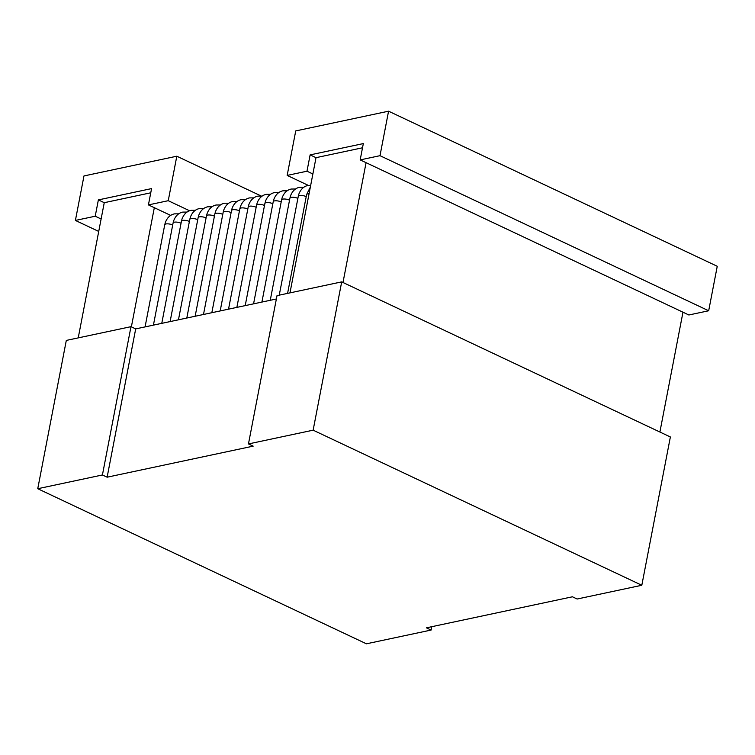 <?xml version="1.0" encoding="UTF-8"?>
<svg xmlns="http://www.w3.org/2000/svg" width="755" height="755" viewBox="0 0 755 755"><rect width="100%" height="100%" fill="white"/><g stroke="black" fill="none" stroke-linecap="round" stroke-linejoin="round"><path stroke-width="1.13" d="M431.105 630.057L366.43 643.807L37.75 488.721L102.425 474.97L107.134 477.198L253.17 446.148L248.461 443.931L313.136 430.18L641.816 585.267L577.141 599.017L572.432 596.79L426.396 627.839L431.105 630.057L431.756 626.697M641.816 585.267L670.374 436.966L341.694 281.879L313.136 430.18M102.425 474.97L130.983 326.67L135.692 328.897L107.134 477.198M37.75 488.721L66.308 340.42L130.983 326.67M248.461 443.931L277.019 295.63L341.694 281.879M135.692 328.897L276.377 298.989M131.37 326.858L154.322 207.691L170.668 215.401M148.424 204.907L151.566 188.599L98.367 199.905L95.224 216.223L75.406 220.432L83.975 175.943L176.812 156.21L168.242 200.698L148.424 204.907L154.322 207.691M168.242 200.698L189.571 210.758M150.764 192.799L104.256 202.689L78.227 337.891M75.406 220.432L98.726 231.436M95.224 216.223L101.113 218.997M98.367 199.905L104.256 202.689M306.983 171.206L287.164 175.415L295.733 130.926L388.57 111.193L380.001 155.681L360.182 159.9L363.325 143.582L310.126 154.888L306.983 171.206L312.872 173.98L289.977 292.874M388.57 111.193L717.25 266.279L708.681 310.767L688.862 314.986L682.973 312.202L659.898 432.02M176.812 156.21L261.051 195.951M287.164 175.415L308.351 185.409M310.126 154.888L316.015 157.672L312.872 173.98M362.513 147.782L316.015 157.672M360.182 159.9L682.973 312.202M380.001 155.681L708.681 310.767M342.996 282.493L366.071 162.674M309.078 193.676A4.794 1.576 -169.1 0 0 307.832 193.799A4.794 1.576 -169.1 0 0 306.615 194.564L310.362 187.042M306.219 196.63A4.794 1.576 -169.1 0 0 299.48 195.573A4.794 1.576 -169.1 0 0 298.272 196.338L298.848 194.139C300.726 189.25 303.755 186.362 307.946 185.485L310.701 185.277M297.876 198.405A4.794 1.576 -169.1 0 0 291.137 197.348A4.794 1.576 -169.1 0 0 289.929 198.112L290.505 195.913C292.383 191.024 295.413 188.137 299.603 187.259L303.869 187.231M289.533 200.179A4.794 1.576 -169.1 0 0 282.795 199.122A4.794 1.576 -169.1 0 0 281.587 199.886L282.162 197.687C284.031 192.799 287.07 189.911 291.26 189.033L295.526 189.005M281.181 201.953A4.794 1.576 -169.1 0 0 274.452 200.896A4.794 1.576 -169.1 0 0 273.234 201.661L273.82 199.462C275.688 194.573 278.718 191.685 282.917 190.807L287.183 190.779M272.838 203.727A4.794 1.576 -169.1 0 0 266.1 202.67A4.794 1.576 -169.1 0 0 264.892 203.435L265.467 201.236C267.345 196.347 270.375 193.459 274.565 192.582L278.84 192.553M264.495 205.502A4.794 1.576 -169.1 0 0 257.757 204.445A4.794 1.576 -169.1 0 0 256.549 205.209L257.125 203.01C259.003 198.121 262.032 195.234 266.222 194.356L270.488 194.328M256.153 207.276A4.794 1.576 -169.1 0 0 249.414 206.219A4.794 1.576 -169.1 0 0 248.206 206.983L248.782 204.784C250.651 199.896 253.689 197.008 257.88 196.13L262.145 196.102M247.8 209.05A4.794 1.576 -169.1 0 0 241.071 207.993A4.794 1.576 -169.1 0 0 239.854 208.757L240.439 206.559C242.308 201.67 245.337 198.782 249.537 197.904L253.803 197.876M239.458 210.824A4.794 1.576 -169.1 0 0 232.719 209.767A4.794 1.576 -169.1 0 0 231.511 210.532L232.087 208.333C233.965 203.444 236.994 200.556 241.185 199.679L245.46 199.65M231.115 212.599A4.794 1.576 -169.1 0 0 224.377 211.542A4.794 1.576 -169.1 0 0 223.169 212.306L223.744 210.107C225.622 205.218 228.652 202.331 232.842 201.453L237.108 201.425M222.772 214.373A4.794 1.576 -169.1 0 0 216.034 213.316A4.794 1.576 -169.1 0 0 214.826 214.08L215.401 211.881C217.27 206.993 220.309 204.105 224.499 203.227L228.765 203.199M214.42 216.147A4.794 1.576 -169.1 0 0 207.691 215.09A4.794 1.576 -169.1 0 0 206.474 215.855L207.059 213.656C208.927 208.767 211.957 205.879 216.156 205.001L220.422 204.973M206.077 217.921A4.794 1.576 -169.1 0 0 199.339 216.864A4.794 1.576 -169.1 0 0 198.131 217.629L198.707 215.43C200.585 210.541 203.614 207.653 207.804 206.776L212.079 206.747M197.734 219.696A4.794 1.576 -169.1 0 0 190.996 218.639A4.794 1.576 -169.1 0 0 189.788 219.403L190.364 217.204C192.242 212.315 195.271 209.428 199.462 208.55L203.727 208.522M189.392 221.47A4.794 1.576 -169.1 0 0 182.653 220.413A4.794 1.576 -169.1 0 0 181.445 221.177L182.021 218.978C183.89 214.09 186.929 211.202 191.119 210.324L195.385 210.296M181.04 223.244A4.794 1.576 -169.1 0 0 174.311 222.187A4.794 1.576 -169.1 0 0 173.093 222.952L173.678 220.753C175.547 215.864 178.576 212.976 182.776 212.098L187.042 212.07M172.697 225.018A4.794 1.576 -169.1 0 0 165.958 223.961A4.794 1.576 -169.1 0 0 164.75 224.726L165.326 222.527C167.204 217.638 170.234 214.75 174.424 213.873L178.699 213.844M306.615 194.564L287.589 293.384M298.272 196.338L279.246 295.148M289.929 198.112L270.252 300.292M281.587 199.886L261.909 302.066M273.234 201.661L253.567 303.84M264.892 203.435L245.215 305.615M256.549 205.209L236.872 307.389M248.206 206.983L228.529 309.163M239.854 208.757L220.186 310.937M231.511 210.532L211.834 312.712M223.169 212.306L203.491 314.486M214.826 214.08L195.149 316.26M206.474 215.855L186.806 318.034M198.131 217.629L178.454 319.809M189.788 219.403L170.111 321.583M181.445 221.177L161.768 323.348M173.093 222.952L153.425 325.122M164.75 224.726L145.073 326.896"/></g></svg>
